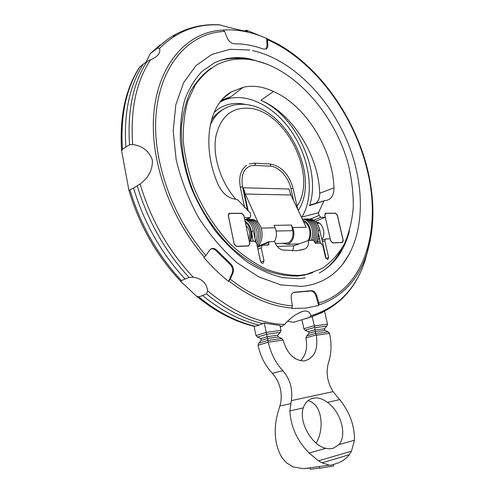 <?xml version="1.0" encoding="UTF-8"?>
<svg xmlns="http://www.w3.org/2000/svg" width="494" height="494" viewBox="0 0 494 494"><rect width="100%" height="100%" fill="white"/><g stroke="black" fill="none" stroke-linecap="round" stroke-linejoin="round"><path stroke-width="0.74" d="M253.224 241.257L251.823 233.075C251.792 231.593 252.199 230.92 253.039 231.056L253.447 231.309L253.255 230.284C251.959 224.789 249.334 221.281 245.382 219.756M318.297 230.426L319.68 229.883M277.251 246.45L293.776 245.814L308.466 240.454C308.836 244.962 307.54 247.834 304.576 249.062L296.696 250.717L282.636 250.001C278.999 249.025 276.319 246.216 274.608 241.566L268.866 241.764L268.606 244.999L262.302 245.265L261.227 247.803L264.012 260.869L262.938 263.339C261.74 263.407 260.9 262.647 260.418 261.067L256.621 243.172L254.676 241.208L249.408 241.375L249.89 243.653L248.636 245.993L236.49 246.438L234.218 244.19L228.29 215.557L229.241 213.328L241.751 213.26L243.962 215.508L244.431 217.755L249.989 217.681L250.798 215.73L250.186 212.84L237.904 199.977L235.805 199.224C228.308 198.397 222.399 193.469 218.07 184.435C201.262 145.996 208.462 104.543 231.254 91.958L242.98 87.37L231.136 96.608L220.571 101.461M242.98 87.37C252.656 85.079 262.814 86.462 273.454 91.513C305.842 105.512 332.857 149.466 333.956 187.862C334 195.013 331.499 199.187 326.466 200.391L324.966 200.521L309.559 205.671C321.495 170.98 296.19 115.849 260.912 100.307L273.454 91.513M323.823 201.126L318.469 212.803L319.081 215.477L320.797 217.304L325.225 217.28L315.326 221.361M301.389 217.132L318.469 212.803M299.438 275.368L306.243 274.454L321.884 268.594C331.048 262.37 338.544 254.138 344.38 243.913C349.178 232.791 352.148 220.515 353.29 207.091C353.401 193.265 351.765 179.131 348.387 164.693C334.963 114.163 294.047 67.369 251.965 59.947C239.664 57.878 228.234 59.336 217.669 64.319C208.962 69.265 201.435 76.237 195.093 85.227L187.769 101.184C184.404 113.404 182.916 126.791 183.299 141.358C184.812 156.326 188.22 171.424 193.518 186.658C202.719 209.19 216.174 229.716 232.161 245.839C243.165 255.701 254.478 263.45 266.112 269.094C277.677 273.435 288.786 275.529 299.438 275.368M261.128 228.067L275.133 227.827L273.997 225.332L291.516 225.073L293.597 230.328C294.554 236.978 292.819 241.535 288.391 243.999L287.255 244.326L282.79 243.27M295.647 244.024L296.079 244.616M297.734 243.943L298.178 244.209M308.114 240.578C309.88 237.299 310.356 233.662 309.547 229.673C308.503 225.523 306.471 222.8 303.458 221.51M319.322 236.682L318.482 233.532M245.339 222.603C247.889 224.214 249.612 226.968 250.507 230.871C251.236 234.588 250.946 238.083 249.637 241.368M222.658 109.742C218.218 112.15 214.464 115.627 211.383 120.178M325.41 256.991L325.793 256.775L325.355 256.744M258.201 222.738L245.314 194.043L243.295 187.788L248.204 211.068M291.516 225.073L292.757 230.673C293.603 236.577 292.065 240.627 288.132 242.826L285.723 243.165M349.894 253.014L342.632 264.29C332.419 277.227 318.834 284.593 301.865 286.39L280.963 284.927L258.825 276.943L236.737 262.524C222.442 249.902 209.647 234.823 198.353 217.274C188.319 198.749 180.928 179.557 176.167 159.692L173.19 130.941L175.827 104.722L183.682 82.572L196.007 65.591L211.846 54.426L230.13 49.289L249.779 50.024M224.733 31.474L223.208 30.004C237.534 29.177 252.008 31.986 266.63 38.433L267.513 39.724L267.834 45.053C267.915 47.041 267.316 48.375 266.038 49.048L263.222 49.042C253.471 45.473 243.838 43.725 234.317 43.793C231.192 43.472 228.747 41.348 226.974 37.414L224.733 31.474C178.871 32.715 144.402 86.771 158.969 158.772C166.429 195.025 182.064 227.296 205.881 255.583L209.598 250.168L211.883 248.531C213.711 248.142 215.452 248.809 217.094 250.52L230.605 263.728C233.31 266.507 234.113 269.576 233.001 272.947L230.241 279.159L228.543 281.358C219.916 274.516 211.704 266.587 203.911 257.565L205.881 255.583M244.684 30.968L246.481 30.177L247.618 31.283C246.469 31.665 230.402 28.065 220.293 24.99L218.972 24.811C203.917 23.984 189.795 26.985 176.599 33.82C169.726 37.433 163.415 42.169 157.66 48.029L159.414 48.61C160.674 51.919 158.889 55.081 154.06 58.094L146.922 61.577L143.309 64.134C129.496 85.703 123.685 113.324 125.871 146.99L129.545 144.81L132.676 144.489C142.63 145.977 149.194 151.164 152.368 160.044C152.763 169.708 148.682 177.686 140.105 183.972L133.534 188.06C144.069 222.973 161.248 253.292 185.077 279.024L189.097 277.486L193.21 277.208C201.836 278.536 206.628 283.081 207.591 290.836L206.473 293.905L202.633 295.554C221.361 310.806 240.226 320.649 259.227 325.089L264.278 323.033L279.975 325.497L281.006 330.406L280.469 332.067L277.628 335.241L277.955 336.754L281.846 338.483L283.087 340.07C287.193 353.784 294.263 360.75 304.298 360.953C314.308 358.28 318.309 349.709 316.29 335.247L329.541 333.327C331.789 343.805 331.455 353.506 328.535 362.435C325.713 372.303 327.219 382.029 333.042 391.625L339.711 399.603C349.74 412.175 354.661 425.723 354.476 440.24L351.469 451.152L349.344 454.69C346.436 458.531 342.379 461.408 337.18 463.323L335.617 463.798M133.534 188.06L128.928 190.363L121.648 151.01L122.432 149.293L125.871 146.99M146.02 62.213L150.275 53.618L157.66 48.029M333.123 448.348L329.764 448.824L325.805 448.33C311.646 445.465 298.512 421.617 303.273 407.896C305.107 402.573 308.423 399.325 313.215 398.152L315.067 397.892C319.18 397.756 323.298 399.257 327.429 402.4C340.786 411.595 347.504 435.313 338.878 444.643L333.123 448.348M228.759 93.601L229.099 93.669M310.047 467.874L310.356 469.3L319.754 468.04M319.476 466.756L319.803 468.269L333.66 465.947L333.339 464.49M331.116 465.169L329.337 465.2L322.082 462.81L318.531 460.846L309.071 453.047C297.19 440.821 290.793 426.785 289.873 410.946L291.355 400.634C292.948 389.056 290.095 379.071 282.796 370.667C275.671 363.01 270.842 353.531 268.31 342.225L264.278 323.033M202.633 295.554L198.687 296.838C217.385 312.029 236.231 321.829 255.231 326.238L254.058 326.262L255.978 335.506L257.393 337.075L260.894 338.581L261.264 340.378L258.671 343.2L257.998 345.238C260.474 356.409 265.253 365.77 272.336 373.322C279.585 381.609 282.389 391.476 280.74 402.925L277.628 413.453C273.392 430.101 274.738 444.693 281.679 457.222L286.242 462.637L292.911 466.873L303.619 468.689L309.133 468.145M316.135 443.124C323.125 431.737 322.656 413.188 315.191 404.913L311.98 402.153L308.188 400.535M329.541 333.327L328.17 331.845L324.842 330.424L324.465 328.738L326.88 326.083L327.491 324.181L324.632 311.442M300.438 360.756C305.842 355.501 307.682 347.974 305.965 338.18L306.422 336.291L309.114 333.271L308.799 331.875L305.088 330.239L303.971 328.985L301.976 319.933M305.311 318.821L312.177 316.629L314.802 327.726L315.197 331.783L316.29 335.247M312.177 316.629L312.628 316.463M280.271 326.911L282.031 326.33L284.569 324.472C290.682 317.494 297.098 313.042 303.816 311.109L304.323 311.035C308.065 310.862 310.207 312.424 310.751 315.734L309.707 317.352L293.584 322.292L287.607 321.316M255.231 326.238L259.227 325.089M198.687 296.838L196.495 296.159L181.026 281.685L181.409 280.617L185.077 279.024M143.309 64.134L139.499 67.184C125.322 89.253 119.369 117.177 121.641 150.948M166.762 40.039L154.196 50.431M318.815 305.064L318.642 305.465L305.718 308.151L291.831 308.423L292.368 305.885L291.213 298.351C290.892 294.974 291.874 292.942 294.165 292.257L311.109 290.7C313.684 290.596 315.598 292.306 316.845 295.826L318.908 303.032L318.815 305.064C342.237 296.857 358.187 279.9 366.671 254.194L370.37 240.053M293.294 292.553L310.232 290.991C312.807 290.886 314.721 292.596 315.969 296.11L318.642 305.465M210.907 248.933L211.031 248.896C212.858 248.513 214.6 249.174 216.242 250.884L229.747 264.074C232.452 266.846 233.248 269.915 232.143 273.287L228.543 281.358M265.926 49.104L267.056 45.553L266.63 38.433M234.273 244.067L236.546 246.315L248.754 245.839L249.748 243.536L243.875 215.637L241.665 213.396L229.346 213.457L228.401 215.693L234.199 244.098M292.658 227.518L306.187 227.283L290.91 194.957L288.891 189.011L243.295 187.788M245.407 222.918L245.889 222.961M275.133 227.827C277.066 232.717 276.813 237.299 274.38 241.572M258.189 250.551L260.671 261.814M292.689 250.958L293.776 245.814M231.136 96.608L221.825 99.949M309.559 205.671L311.257 204.683L324.447 200.675M315.771 203.312C318.463 201.231 319.766 197.872 319.686 193.222C318.883 156.005 292.578 113.54 260.912 100.307M342.361 242.418L332.586 242.795L330.671 240.769L324.842 215.347L325.577 213.328L335.438 213.285L337.309 215.304L343.12 240.35L341.996 242.56M316.074 222.109C322.471 221.831 326.404 233.576 321.94 239.825M325.225 217.28L324.756 215.23L325.484 213.21L335.506 213.167L337.377 215.186L343.244 240.448L342.484 242.523L332.548 242.906L330.634 240.881L330.159 238.812L325.565 238.973L324.861 240.85L328.627 257.38L327.75 259.671L325.54 257.547L322.773 245.382L320.606 243.11L315.326 243.301L313.641 240.282L308.466 240.454M245.049 221.213C248.118 222.837 250.192 225.949 251.267 230.544C252.014 234.31 251.786 237.91 250.575 241.338M254.756 163.181L270.045 164.008L270.78 164.73L270.07 166.175C278.499 166.398 288.539 177.019 290.923 188.646L293.01 188.177L297.765 209.462M254.503 165.373L269.934 166.169M246.518 165.373C240.603 169.924 238.546 177.223 240.343 187.257L242.554 186.794C240.868 175.796 243.443 168.843 250.297 165.941L254.855 165.317L255.349 163.909L254.614 163.174L249.353 163.928M301.865 217.07C315.16 195.377 310.016 158.129 291.052 130.916C272.237 103.61 241.121 89.642 220.034 102.159M312.591 272.768L304.335 275.133L297.53 276.053C287.175 276.232 276.381 274.287 265.154 270.218C253.854 264.92 242.82 257.615 232.057 248.303C216.366 233.063 202.948 213.544 193.426 191.888C184.799 169.942 180.711 147.403 181.489 126.828C182.86 113.583 185.905 101.715 190.622 91.217C196.186 81.695 202.966 74.038 210.963 68.246M298.351 210.703L298.944 209.4M245.882 104.506C235.416 102.153 226.116 103.734 217.984 109.248L214.069 112.508M219.62 60.645C228.389 58.088 237.577 57.625 247.185 59.237L248.352 59.441M296.221 243.999L297.005 244.635M309.182 240.43C310.751 237.003 311.127 233.31 310.306 229.364C309.028 224.393 306.533 221.343 302.841 220.207M245.709 104.506C239.17 103.796 233.02 104.709 227.246 107.247C219.694 110.57 214.001 116.615 210.16 125.383M297.018 206.122C318 176.642 286.279 111.014 249.26 108.242C231.593 107.105 220.429 116.652 215.779 136.887C212.488 156.314 220.707 182.076 235.823 199.23M247.451 209.901L248.074 210.345M223.547 30.134C177.062 31.301 141.969 85.993 156.703 159.012C164.255 195.809 180.131 228.549 204.331 257.22M310.751 315.734C337.501 307.651 355.581 289.33 364.986 260.764L366.671 254.194C374.656 228.592 374.989 200.558 367.678 170.084C355.353 118.541 320.736 68.141 278.147 44.182L266.877 38.538M318.908 303.032C365.054 288.799 381.936 228.456 367.159 169.887C353.988 114.342 314.184 60.095 267.513 39.724M261.789 36.439L246.654 30.233M220.293 24.99C196.779 23.514 176.488 31.388 159.414 48.61M150.547 59.836C136.19 81.603 130.231 109.822 132.676 144.489M349.344 454.69L322.082 462.81M351.469 451.152L318.531 460.846M309.071 453.047L325.805 448.33M338.878 444.643L354.476 440.24M289.873 410.946L303.273 407.896M327.429 402.4L339.711 399.603M279.937 405.957L290.694 403.666M291.355 400.634L333.042 391.625M272.336 373.322L282.796 370.667M257.998 345.238L268.31 342.225L283.087 340.07M305.916 337.877L316.216 334.957M315.728 333.629L328.17 331.845M306.725 335.926L315.635 333.382M258.671 343.2L267.964 340.465L281.846 338.483M315.197 331.783L324.842 330.424M309.114 333.271L315.178 331.517M261.264 340.378L267.625 338.489L278.381 336.976M315.16 330.029L324.465 328.738M308.392 331.672L315.153 329.708M260.888 338.581L267.248 336.68L277.628 335.241M305.088 330.239L314.715 327.417M314.802 327.726L326.88 326.083M257.393 337.075L266.667 334.277L280.147 332.437M314.252 325.954L327.491 324.181M303.896 328.708L314.178 325.676M255.978 335.506L266.241 332.382L281.006 330.406M280.129 326.238L282.031 326.33M206.473 293.905C225.258 309.281 244.172 319.223 263.216 323.718M137.258 185.929C147.867 221.065 165.15 251.588 189.097 277.486M129.996 190.042C140.469 224.832 157.605 255.021 181.409 280.617M181.026 281.685C156.771 255.978 139.407 225.536 128.928 190.363C139.432 225.567 156.777 255.972 180.971 281.617M146.922 61.577C133.084 83.196 127.291 110.94 129.545 144.81M140.012 66.628C126.143 88.167 120.283 115.72 122.432 149.293M160.291 44.831L150.763 53.124M309.707 317.352L322.57 312.486M309.917 317.272C337.248 308.41 355.606 289.57 364.986 260.764L368.086 249.587M207.591 290.836C233.711 312.393 259.369 323.601 284.569 324.472M140.105 183.972C150.874 219.929 168.578 251.001 193.21 277.208M228.926 280.987C250.396 297.579 271.441 306.583 292.047 308.009M315.969 296.11L316.845 295.826M310.115 291.015L310.992 290.725M293.949 292.51L294.832 292.207M230.241 279.159C251.36 295.511 272.071 304.421 292.368 305.885M232.143 273.287L233.001 272.947M229.747 264.074L230.605 263.728M216.242 250.884L217.094 250.52M267.834 45.053L267.056 45.553M292.757 230.673L276.146 231.025M245.314 194.043L290.91 194.957M341.731 248.723C337.167 257.621 331.147 264.852 323.65 270.422M245.932 225.412C249.556 228.957 250.544 233.662 248.902 239.516M248.494 245.876L248.173 246.012M316.432 222.522L318.068 222.504M264.012 260.869L260.826 262.11M261.227 247.803L257.893 249.161M268.921 244.246L266.908 245.073M268.551 242.511L257.448 247.068M304.576 249.062L300.167 250.192M328.627 257.38L325.855 258.399M324.861 240.85L322.391 241.801M320.39 242.579L318.84 243.172M325.725 213.18L325.071 213.451M320.797 217.304L313.807 220.201M319.081 215.477L310.689 218.978M333.956 187.862L319.686 193.222M249.698 217.724L244.777 219.935M229.605 213.272L228.629 213.729M342.194 242.443L341.873 242.56M302.779 218.959C307.447 219.811 310.559 223.195 312.122 229.111C312.955 233.063 312.628 236.817 311.146 240.362M310.164 218.904C314.826 219.744 317.932 223.097 319.495 228.963L325.793 256.775M307.021 218.904C312.461 218.879 316.135 222.238 318.031 228.988C319.105 234.502 318.155 239.269 315.178 243.276M307.225 218.922C311.887 219.768 314.999 223.134 316.561 229.018C317.543 233.872 316.876 238.244 314.561 242.14M305.749 218.935C310.411 219.787 313.523 223.152 315.086 229.049C315.932 233.075 315.58 236.879 314.023 240.461M304.267 218.947C308.929 219.799 312.041 223.177 313.604 229.08C314.437 233.026 314.116 236.774 312.628 240.312M319.235 273.021C334.296 264.71 344.361 250.686 349.431 230.957M267.587 64.337L248.797 58.582C236.435 56.446 225.017 57.841 214.557 62.757L202.281 71.136C195.025 78.676 189.202 88.173 184.818 99.621C181.422 112.064 179.94 125.779 180.372 140.765C181.971 156.197 185.528 171.782 191.042 187.529C197.606 203.009 205.677 217.459 215.254 230.865C225.492 243.369 236.428 253.935 248.062 262.555C259.832 269.891 271.404 274.923 282.784 277.665L298.882 278.672M316.617 243.258L319.315 237.861M220.065 102.116L222.331 100.319M306.243 274.454L313.073 272.608M287.255 244.326L299.031 243.9M296.363 244.87L296.005 244.542M253.002 240.208L252.675 241.276M255.028 238.75L254.953 230.247C253.478 224.19 250.495 220.596 246.018 219.472M255.855 241.745C257.189 238.077 257.454 234.23 256.645 230.216C255.083 223.906 251.946 220.293 247.228 219.385M256.701 243.542C258.733 239.491 259.276 235.039 258.331 230.179C256.769 223.881 253.632 220.281 248.92 219.373M257.108 245.462C260.134 241.183 261.104 236.076 260.011 230.148C258.448 223.862 255.312 220.262 250.6 219.361M257.411 246.889C261.456 242.678 262.882 237.083 261.684 230.111C260.122 223.838 256.985 220.25 252.273 219.348M258.807 245.37L260.221 245.314M318.821 235.675L320.507 243.116M275.393 243.53L287.113 243.116M290.923 188.646L293.597 200.65M240.343 187.257L244.641 207.61M247.049 219.003L247.13 219.373M278.147 44.182L269.211 40.329M331.023 465.194L337.18 463.323M303.619 468.689L329.337 465.2M311.547 398.646L315.067 397.892M254.367 326.312C234.736 321.792 215.446 311.739 196.495 296.159M176.599 33.82L173.085 36.29M150.719 53.161L152.035 51.858M300.006 312.307L303.816 311.109M310.232 290.991L311.109 290.7M307.626 291.516L308.503 291.219M293.306 292.553L294.165 292.257M211.031 248.896L211.883 248.531M305.23 277.856L299.555 278.622M252.539 50.567C291.485 59.243 328.282 96.571 346.992 140.71C365.523 184.923 365.418 234.644 342.632 264.29M270.187 164.02C281.382 166.101 288.99 174.154 293.01 188.177M242.554 186.794L247.574 210.481M249.174 218.052L249.439 219.305M246.389 104.586C287.891 108.983 320.421 176.994 298.265 210.53M253.447 231.291L255.62 241.541M229.018 213.612L228.555 213.828M248.754 245.839L248.359 246.006M316.654 222.152L316.117 222.158M303.822 222.294L304.934 222.281M325.348 213.42L324.953 213.587M261.95 245.413L257.485 247.241M268.761 241.807L258.134 246.173M325.355 239.059L322.057 240.337M320.056 241.115L317.438 242.128M223.56 98.059L231.254 91.958M249.989 217.681L244.796 220.015M229.241 213.328L228.907 213.482M317.037 223.313L319.525 223.276"/></g></svg>
